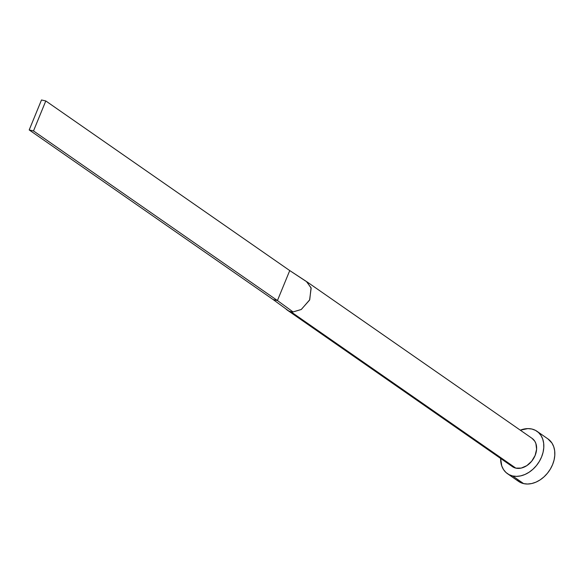 <?xml version="1.0" encoding="UTF-8"?>
<svg xmlns="http://www.w3.org/2000/svg" width="584" height="584" viewBox="0 0 584 584"><rect width="100%" height="100%" fill="white"/><g stroke="black" fill="none" stroke-linecap="round" stroke-linejoin="round"><path stroke-width="0.88" d="M306.666 281.641L311.155 288.146L309.586 300.081L301.198 309.527L293.066 311.929A17.221 12.819 124.8 0 1 290.759 311.652L515.818 468.127A17.221 12.819 -55.2 0 0 534.068 457.688A17.221 12.819 -55.2 0 0 532.061 438.35L307.009 281.868M507.489 473.697L518.504 481.355A25.835 19.228 -55.2 0 0 523.629 483.61A25.835 19.228 -55.2 0 0 550.997 467.945A25.835 19.228 -55.2 0 0 547.996 438.942L536.981 431.277A25.835 19.228 124.8 0 1 539.981 460.287A25.835 19.228 124.8 0 1 512.613 475.953L523.629 483.61L512.613 475.953A25.835 19.228 124.8 0 1 507.489 473.697A25.835 19.228 124.8 0 1 500.634 458.447L501.751 465.923L503.488 469.521L505.941 472.456L509.022 474.631L512.613 475.953L516.57 476.369L520.745 475.872L524.979 474.471L529.104 472.23L532.966 469.229L536.419 465.587L539.324 461.44L541.572 456.951L543.076 452.286L543.784 447.629L543.66 443.161L542.711 439.051L540.981 435.46L538.521 432.518L535.44 430.35L531.856 429.028A25.835 19.228 124.8 0 1 536.981 431.277M520.293 430.167A25.835 19.228 124.8 0 1 531.856 429.028L527.892 428.605L520.293 430.167M532.009 438.314L534.732 441.139L535.886 443.533L536.601 449.249L535.126 455.462L531.688 461.221L526.812 465.652L521.242 468.076L515.818 468.127L511.372 465.798M516.957 480.114L520.037 482.289L523.629 483.61L527.586 484.026L531.761 483.53L535.995 482.136L540.12 479.895L543.981 476.887L547.434 473.244L550.34 469.098L552.588 464.609L554.099 459.944L554.8 455.294L554.676 450.819L553.727 446.709L551.997 443.117L547.923 438.883M287.343 310.148L512.402 466.631A17.221 12.819 -55.2 0 0 515.818 468.127L290.759 311.652A17.221 12.819 124.8 0 1 288.649 310.907A17.221 12.819 124.8 0 1 287.343 310.148A17.221 12.819 124.8 0 1 285.853 308.863M288.649 310.907L273.144 299.563L288.649 310.907A17.221 12.819 -55.2 0 0 290.759 311.652A17.221 12.819 -55.2 0 0 293.066 311.929L277.437 300.548L273.144 299.563L29.2 129.947L273.144 299.563L277.437 300.548L293.066 311.929L301.315 309.454L309.732 299.767L311.06 287.781L306.396 281.481L289.737 270.575L305.702 281.108M289.737 270.575L277.437 300.548L33.5 130.94L45.793 100.959L289.737 270.575L277.437 300.548L33.5 130.94L45.793 100.959L41.493 99.973L29.2 129.947L33.5 130.94L29.2 129.947L41.493 99.973L45.793 100.959L289.737 270.575"/></g></svg>
